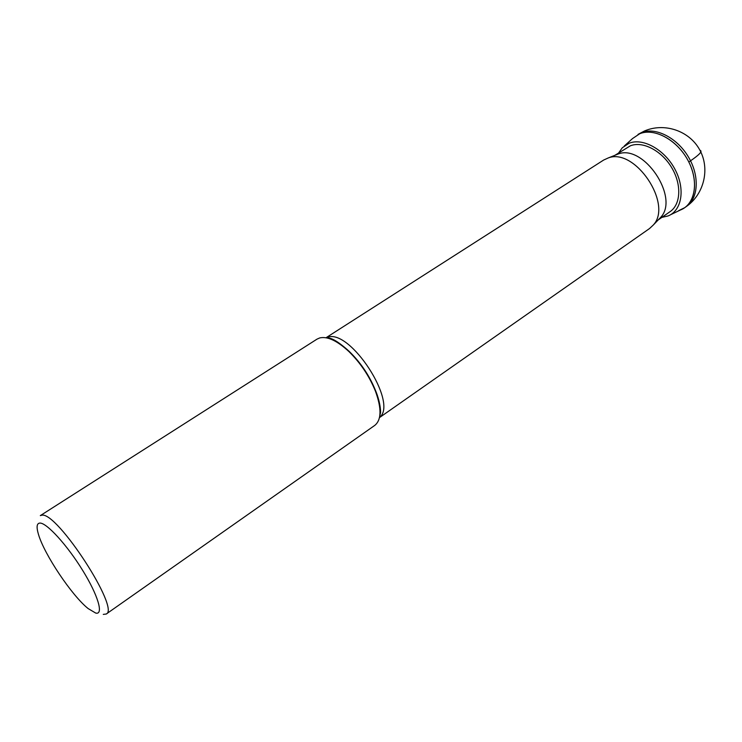 <?xml version="1.0" encoding="UTF-8"?>
<svg xmlns="http://www.w3.org/2000/svg" width="742" height="742" viewBox="0 0 742 742"><rect width="100%" height="100%" fill="white"/><g stroke="black" fill="none" stroke-linecap="round" stroke-linejoin="round"><path stroke-width="1.11" d="M678.772 210.58L684.662 207.714C696.877 199.385 698.027 176.707 686.443 157.703C674.997 138.624 653.609 127.967 639.762 133.718L641.496 132.614C655.362 126.845 676.741 137.483 688.177 156.543C699.752 175.52 698.574 198.197 686.341 206.526C704.093 194.246 710.261 168.638 699.632 149.708C689.197 130.657 664.183 122.374 644.362 131.037L638.037 134.385M661.864 217.387L667.958 215.978C681.861 210.728 685.552 189.034 674.988 169.334C664.609 149.559 642.887 137.548 629.068 143.262L622.288 147.788L618.67 152.889M624.291 145.989L632.564 138.541L639.762 133.718C654.407 127.568 677.363 140.062 688.214 160.838C699.279 181.54 695.18 204.412 680.423 210.005L670.388 214.818M615.192 155.124L630.366 145.812C642.572 140.85 661.419 150.478 671.547 167.404C681.805 184.266 680.906 204.291 670.174 211.581L658.191 219.947M658.553 219.567L660.668 217.387C679.718 197.604 643.759 143.911 618.216 153.993L615.387 155.115M325.998 337.758L603.636 160.059L608.245 157.953C635.031 147.361 673.207 204.365 653.21 225.104L649.51 228.555L379.477 417.607M317.038 339.122L319.719 337.935C327.417 336.154 337.146 340.699 348.916 351.56C360.482 362.931 369.321 376.129 375.433 391.155C381.722 408.48 381.509 419.889 374.793 425.379L106.227 614.033C120.399 609.154 57.19 511.794 41.932 515.18L40.318 515.616L317.038 339.122M39.957 523.073C36.738 523.231 36.247 527.015 38.482 534.435C44.232 554.357 71.891 595.659 88.122 608.561L95.69 613.059C103.889 615.22 98.148 595.381 82.575 570.236C67.123 545.101 46.765 522.822 39.957 523.073M103.277 614.385L106.227 614.033M699.984 150.348C702.832 151.034 699.678 154.522 690.533 160.819L688.808 161.988M379.514 417.431C398.649 403.129 349.899 328.047 327.435 337.341L326.174 337.786M330.107 338.862C336.117 340.866 342.581 345.123 349.482 351.652C360.862 362.838 369.553 375.823 375.563 390.607C378.967 399.474 380.451 407.061 380.006 413.387M684.662 207.714L686.341 206.526M326.805 337.907C331.294 337.397 338.853 341.979 349.482 351.652L348.916 351.56M379.635 416.8L380.516 412.682C380.729 414.064 381.073 403.843 375.563 390.607L375.433 391.155M618.216 153.993L608.245 157.953M660.668 217.387L653.21 225.104"/></g></svg>
